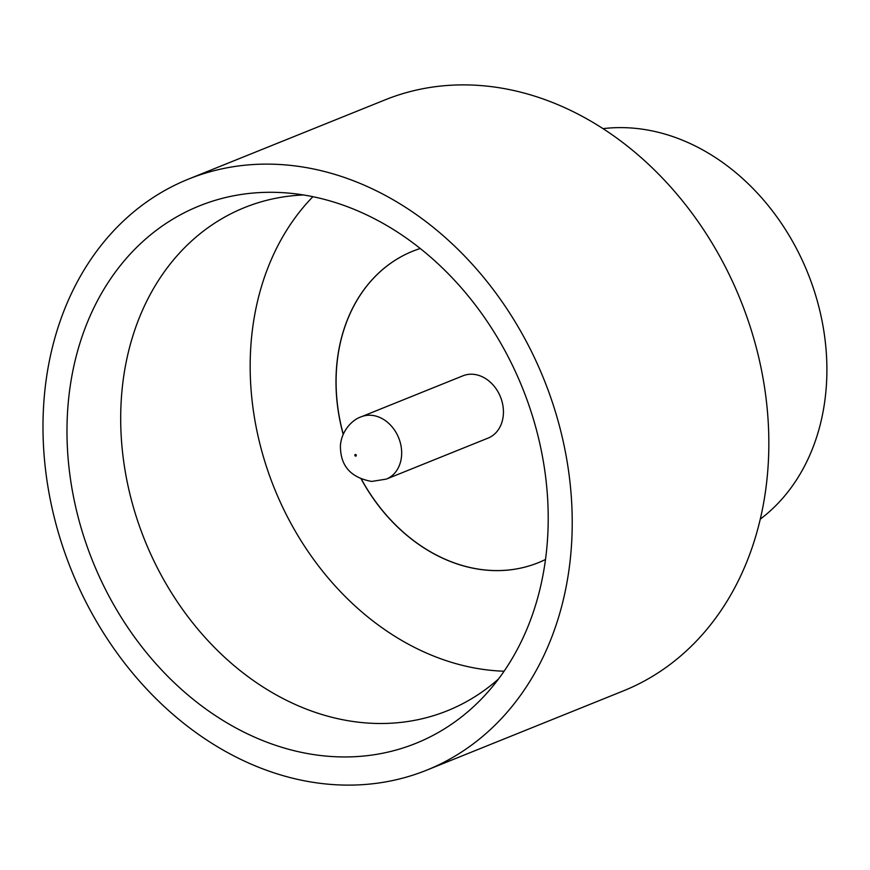 <?xml version="1.0" encoding="UTF-8"?>
<svg xmlns="http://www.w3.org/2000/svg" width="870" height="870" viewBox="0 0 870 870"><rect width="100%" height="100%" fill="white"/><g stroke="black" fill="none" stroke-linecap="round" stroke-linejoin="round"><path stroke-width="1.3" d="M283.935 192.738A289.721 231.692 68.1 0 1 522.674 388.466A289.721 231.692 68.1 0 1 485.449 694.738A289.721 231.692 68.1 0 1 331.274 756.498A289.721 231.692 68.1 0 1 68.175 459.142A289.721 231.692 68.1 0 1 283.131 192.683A289.721 231.692 68.1 0 1 283.935 192.738M303.51 194.967A271.266 216.924 -111.9 0 0 244.579 207.56A271.266 216.924 -111.9 0 0 129.608 492.801A271.266 216.924 -111.9 0 0 368.13 723.079A271.266 216.924 -111.9 0 0 447.365 710.757A271.266 216.924 -111.9 0 0 498.553 678.959M312.885 196.696A271.266 216.924 -111.9 0 0 272.799 484.394A271.266 216.924 -111.9 0 0 497.618 670.9A271.266 216.924 -111.9 0 0 504.111 671.216M602.986 128.651A215.292 172.162 68.1 0 1 630.511 127.944A215.292 172.162 68.1 0 1 813.591 288.862A215.292 172.162 68.1 0 1 760.326 519.107M188.507 179.089L385.138 99.843A318.627 254.801 68.1 0 1 478.195 85.38A318.627 254.801 68.1 0 1 758.368 355.863A318.627 254.801 68.1 0 1 623.322 690.91L426.702 770.157A318.627 254.801 68.1 0 1 333.634 784.62A318.627 254.801 68.1 0 1 53.461 514.137A318.627 254.801 68.1 0 1 188.507 179.089A318.627 254.801 68.1 0 1 281.575 164.615A318.627 254.801 68.1 0 1 561.748 435.098A318.627 254.801 68.1 0 1 426.702 770.157M538.269 562.716A167.921 134.284 68.1 0 1 489.266 570.318A167.921 134.284 68.1 0 1 361.344 479.065M545.533 559.464A167.921 134.284 68.1 0 1 538.226 562.727A167.921 134.284 68.1 0 1 489.179 570.361A167.921 134.284 68.1 0 1 361.191 479M361.235 416.795L462.992 375.786A33.582 26.861 68.1 0 1 472.812 374.263A33.582 26.861 68.1 0 1 502.338 402.777A33.582 26.861 68.1 0 1 488.103 438.088L386.334 479.098A33.582 26.861 68.1 0 0 400.57 443.787A33.582 26.861 68.1 0 0 371.044 415.273A33.582 26.861 68.1 0 0 361.235 416.795C352.285 419.644 341.41 430.824 340.409 445.831C340.42 460.165 345.412 476.673 371.686 481.436L386.334 479.098M343.248 434.152A167.921 134.284 68.1 0 1 412.739 251.202M343.182 434.304A167.921 134.284 68.1 0 1 412.685 251.223A167.921 134.284 68.1 0 1 420.221 248.505M355.493 454.455A0.859 0.685 -111.9 0 0 355.634 456.13A0.859 0.685 -111.9 0 0 355.493 454.455"/></g></svg>
